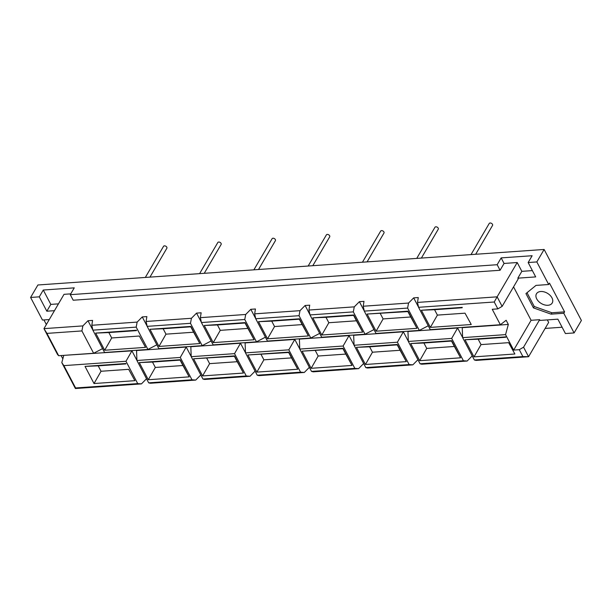 <?xml version="1.0" encoding="UTF-8"?>
<svg xmlns="http://www.w3.org/2000/svg" width="612" height="612" viewBox="0 0 612 612"><rect width="100%" height="100%" fill="white"/><g stroke="black" fill="none" stroke-linecap="round" stroke-linejoin="round"><path stroke-width="0.92" d="M421.377 258.08L438.261 229.225A1.92 1.255 -149.7 0 0 438.207 228.146A1.92 1.255 -149.7 0 0 436.532 226.884A1.92 1.255 -149.7 0 0 434.948 227.289L416.734 258.402M416.963 328.33L376.097 331.191L367.093 314.048L407.898 311.577L407.967 311.179L416.963 328.33L410.736 316.985L383.112 318.921L376.097 331.191M383.112 318.921L380.274 313.512M367.093 314.048L407.967 311.179M410.736 316.985L407.898 311.577M367.093 261.89L383.976 233.034A1.92 1.255 -149.7 0 0 383.923 231.956A1.92 1.255 -149.7 0 0 382.248 230.693A1.92 1.255 -149.7 0 0 380.664 231.099L362.449 262.211M362.687 332.132L321.813 335.001L312.808 317.858L325.989 317.322L353.614 315.379L353.682 314.989L362.687 332.132L356.452 320.795L328.835 322.731L321.813 335.001M328.835 322.731L325.989 317.322M312.808 317.858L353.682 314.989M356.452 320.795L353.614 315.379M312.808 265.692L329.692 236.844A1.92 1.255 -149.7 0 0 329.638 235.765A1.92 1.255 -149.7 0 0 327.971 234.495A1.92 1.255 -149.7 0 0 326.38 234.909L308.173 266.021M308.402 335.942L267.528 338.811L258.524 321.667L271.713 321.132L299.329 319.189L299.398 318.798L308.402 335.942L302.175 324.597L274.551 326.54L267.528 338.811M274.551 326.54L271.713 321.132M258.524 321.667L299.398 318.798M302.175 324.597L299.329 319.189M258.524 269.502L275.408 240.654A1.92 1.255 -149.7 0 0 275.354 239.575A1.92 1.255 -149.7 0 0 273.686 238.305A1.92 1.255 -149.7 0 0 272.095 238.718L253.888 269.831M254.118 339.752L213.244 342.621L204.247 325.477L217.428 324.941L245.052 322.998L245.114 322.608L254.118 339.752L247.891 328.407L220.266 330.35L213.244 342.621M220.266 330.35L217.428 324.941M204.247 325.477L245.114 322.608M247.891 328.407L245.052 322.998M204.247 273.312L221.131 244.463A1.92 1.255 -149.7 0 0 221.077 243.385A1.92 1.255 -149.7 0 0 219.402 242.115A1.92 1.255 -149.7 0 0 217.811 242.52L199.604 273.64M199.833 343.562L158.959 346.43L149.963 329.287L163.144 328.751L190.768 326.808L190.837 326.418L199.833 343.562L193.606 332.217L165.982 334.16L158.959 346.43M165.982 334.16L163.144 328.751M149.963 329.287L190.837 326.418M193.606 332.217L190.768 326.808M460.591 357.813L419.717 360.682L410.713 343.539L423.894 343.003L451.518 341.06L451.587 340.67L460.591 357.813L454.356 346.469L426.74 348.412L419.717 360.682M426.74 348.412L423.894 343.003M410.713 343.539L451.587 340.67M454.356 346.469L451.518 341.06M406.307 361.623L365.433 364.492L356.429 347.348L369.617 346.813L397.234 344.87L397.303 344.48L406.307 361.623L400.08 350.278L372.456 352.221L365.433 364.492M372.456 352.221L369.617 346.813M356.429 347.348L397.303 344.48M400.08 350.278L397.234 344.87M352.022 365.433L311.148 368.302L302.152 351.158L342.957 348.679L343.018 348.289L352.022 365.433L345.795 354.088L318.171 356.031L311.148 368.302M318.171 356.031L315.333 350.615M302.152 351.158L343.018 348.289M345.795 354.088L342.957 348.679M297.738 369.243L256.872 372.111L247.868 354.968L288.673 352.489L288.742 352.099L297.738 369.243L291.511 357.898L263.887 359.833L256.872 372.111M263.887 359.833L261.049 354.425M247.868 354.968L288.742 352.099M291.511 357.898L288.673 352.489M243.461 373.052L202.587 375.921L193.583 358.777L234.388 356.299L234.457 355.909L243.461 373.052L237.227 361.707L209.61 363.643L202.587 375.921M209.61 363.643L206.764 358.234M193.583 358.777L234.457 355.909M237.227 361.707L234.388 356.299M189.177 376.862L148.303 379.731L139.299 362.579L152.487 362.044L180.104 360.108L180.173 359.718L189.177 376.862L182.95 365.517L155.326 367.452L148.303 379.731M155.326 367.452L152.487 362.044M139.299 362.579L180.173 359.718M182.95 365.517L180.104 360.108M475.662 254.271L492.545 225.415A1.92 1.255 -149.7 0 0 492.484 224.336A1.92 1.255 -149.7 0 0 490.816 223.074A1.92 1.255 -149.7 0 0 489.225 223.479L471.018 254.592M136.935 360.499L148.662 382.837L191.992 379.792L180.265 357.454L136.935 360.499L136.537 350.531L186.216 347.042L191.212 356.559M148.662 382.837L150.399 383.257L195.725 380.075L191.992 379.792M180.265 357.454L186.216 347.042M200.797 374.949L195.725 380.075M234.541 353.644L191.212 356.689L202.939 379.027L246.269 375.982L234.541 353.644L240.493 343.233L245.488 352.749M202.939 379.027L204.683 379.448L250.01 376.265L246.269 375.982M240.493 343.233L190.822 346.721L191.212 356.689M255.082 371.14L250.01 376.265M245.496 352.879L257.224 375.217L300.553 372.173L288.826 349.834L245.496 352.879L245.098 342.911L294.777 339.423L299.773 348.939M257.224 375.217L258.968 375.638L304.294 372.463L300.553 372.173M288.826 349.834L294.777 339.423M309.366 367.33L304.294 372.463M299.781 349.07L311.508 371.408L354.838 368.363L343.11 346.025L299.781 349.07L299.383 339.102L349.062 335.613L354.057 345.13M311.508 371.408L313.252 371.828L358.578 368.654L354.838 368.363M343.11 346.025L349.062 335.613M363.65 363.52L358.578 368.654M354.065 345.26L365.792 367.598L409.122 364.553L397.395 342.223L354.065 345.26L353.667 335.292L403.346 331.803L408.342 341.32M365.792 367.598L367.537 368.019L412.855 364.844L409.122 364.553M397.395 342.223L403.346 331.803M417.935 359.711L412.855 364.844M408.342 341.45L420.069 363.788L463.406 360.751L451.679 338.413L408.342 341.45L407.952 331.482L457.631 327.994L462.626 337.51M420.069 363.788L421.813 364.216L467.14 361.034L463.406 360.751M451.679 338.413L457.631 327.994M472.212 355.901L467.14 361.034M536.732 298.924A9.119 5.959 -149.7 0 0 544.672 304.929A9.119 5.959 -149.7 0 0 552.215 302.994A9.119 5.959 -149.7 0 0 547.357 293.247A9.119 5.959 -149.7 0 0 536.472 293.783A9.119 5.959 -149.7 0 0 536.732 298.924M548.681 284.511L549.492 283.127L564.578 311.868L563.774 313.245L551.083 314.14L533.45 307.89L525.945 293.592L535.997 285.399L548.681 284.511L536.831 261.928L528.148 262.54L535.691 276.907L517.844 278.162L518.226 278.888L502.138 306.375L497.135 296.835L517.209 262.525L504.066 263.451L500.073 270.267L497.158 264.713L70.273 294.67L73.188 300.224L500.073 270.267M547.335 319.908L548.65 322.417L528.577 356.72L523.566 347.18L539.654 319.693L540.036 320.42L557.876 319.166L565.419 333.54L574.102 332.928L563.774 313.245M562.107 327.229L545.139 328.422M508.641 342.659L514.876 354.004L508.641 342.659L481.024 344.602L478.179 339.193L505.803 337.25M481.024 344.602L474.002 356.873L464.998 339.729L505.872 336.86M464.998 339.729L478.179 339.193M514.876 354.004L474.002 356.873M522.893 356.574L519.282 349.689L513.675 350.087L505.558 334.626L462.626 337.64L474.354 359.978L522.893 356.574L528.577 356.72L476.098 360.407L474.354 359.978M523.566 347.18L519.282 349.689M513.552 286.867L531.101 320.298L539.654 319.693M531.101 320.298L513.675 350.087M39.283 296.843L43.276 290.027L50.819 304.393L46.826 311.21L39.283 296.843L30.6 297.455L42.458 320.03L49.274 319.556M54.468 310.674L46.826 311.21M50.819 304.393L58.454 303.858M70.747 293.859L64.031 294.326L43.957 328.636L57.551 354.532L58.668 355.725L93.636 353.269L81.909 330.931L82.865 325.905L87.975 320.726L92.58 320.405L91.823 325.278L137.142 322.096L142.259 316.924L147.102 326.15M93.636 353.269L102.556 348.618M92.817 329.96L87.975 320.726M43.276 290.027L74.259 287.854L70.273 294.67M497.158 264.713L501.151 257.897L504.066 263.451M465.021 313.176L471.248 324.521L465.021 313.176L437.396 315.111L434.558 309.703L462.182 307.767M437.396 315.111L430.374 327.382L421.377 310.238L462.244 307.369M421.377 310.238L434.558 309.703M471.248 324.521L430.374 327.382M494.244 301.999L497.135 296.835L417.514 302.42L418.562 307.308L430.29 329.646L500.356 324.727L492.247 309.274L497.854 308.876L494.244 301.999L418.562 307.308M462.626 337.64L462.236 327.672L508.335 324.437L506.147 320.275L500.356 324.727M407.607 308.073L364.278 311.118L376.005 333.456L419.335 330.411L407.607 308.073L408.556 303.047L413.674 297.876L418.279 297.554L417.514 302.42M353.323 311.883L309.993 314.928L321.721 337.266L365.05 334.221L353.323 311.883L354.272 306.857L359.389 301.685L363.995 301.364L363.23 306.23L408.556 303.047M363.23 306.23L364.278 311.118M419.335 330.411L428.255 325.768M413.674 297.876L418.516 307.102M299.046 315.693L255.717 318.737L267.444 341.075L310.774 338.031L299.046 315.693L299.995 310.667L305.105 305.495L309.71 305.174L308.953 310.039L354.272 306.857M308.953 310.039L309.993 314.928M365.05 334.221L373.97 329.577M359.389 301.685L364.232 310.911M244.762 319.502L201.432 322.547L213.16 344.885L256.489 341.84L244.762 319.502L245.71 314.476L250.821 309.305L255.426 308.983L254.668 313.849L299.995 310.667M254.668 313.849L255.717 318.737M310.774 338.031L319.686 333.379M305.105 305.495L309.955 314.721M190.477 323.312L147.148 326.357L158.875 348.687L202.205 345.65L190.477 323.312L191.426 318.286L196.544 313.115L201.149 312.786L200.384 317.659L245.71 314.476M200.384 317.659L201.432 322.547M256.489 341.84L265.401 337.189M250.821 309.305L255.671 318.531M142.259 316.924L146.865 316.595L146.1 321.468L191.426 318.286M146.1 321.468L147.148 326.357M202.205 345.65L211.117 340.999M196.544 313.115L201.386 322.34M139.322 336.026L145.549 347.371L139.322 336.026L111.698 337.969L108.86 332.553L136.484 330.618M111.698 337.969L104.683 350.24L95.679 333.096L136.553 330.228M95.679 333.096L108.86 332.553M145.549 347.371L104.683 350.24M147.92 349.46L136.193 327.122L92.863 330.159L104.591 352.497L147.92 349.46L156.84 344.808M136.193 327.122L137.142 322.096M91.823 325.278L92.863 330.159M81.909 330.931L46.94 333.387L43.957 328.636L82.865 325.905M501.151 257.897L532.142 255.724L528.148 262.54M536.831 261.928L544.129 249.467L581.4 320.459L574.102 332.928M30.6 297.455L37.898 284.985L544.129 249.467M517.209 262.525L521.837 271.346L532.379 270.603M521.837 271.346L517.844 278.162M497.854 308.876L502.138 306.375M527.024 292.72L534.261 306.505L533.45 307.89M551.083 314.14L551.886 312.755L564.578 311.868M534.261 306.505L551.886 312.755M61.101 355.549L62.837 358.846M128.665 369.327L134.892 380.672L128.665 369.327L101.041 371.262L98.203 365.854L125.827 363.918M101.041 371.262L94.019 383.54L85.022 366.389L125.888 363.52M85.022 366.389L98.203 365.854M134.892 380.672L94.019 383.54M63.87 365.624L75.597 387.962L137.708 383.602L125.98 361.264L63.87 365.624L61.804 362.625L75.398 388.521L141.448 383.885L137.708 383.602M75.597 387.962L75.398 388.521M125.98 361.264L131.932 350.852L136.927 360.369M63.571 355.381L131.932 350.852M63.709 355.641L61.804 362.625M146.52 378.759L141.448 383.885M505.558 334.626L508.335 324.437M46.94 333.387L58.668 355.725M46.351 324.536L43.934 319.931M149.963 277.121L166.846 248.273A1.92 1.255 -149.7 0 0 166.793 247.187A1.92 1.255 -149.7 0 0 165.118 245.925A1.92 1.255 -149.7 0 0 163.534 246.33L145.319 277.45"/></g></svg>

